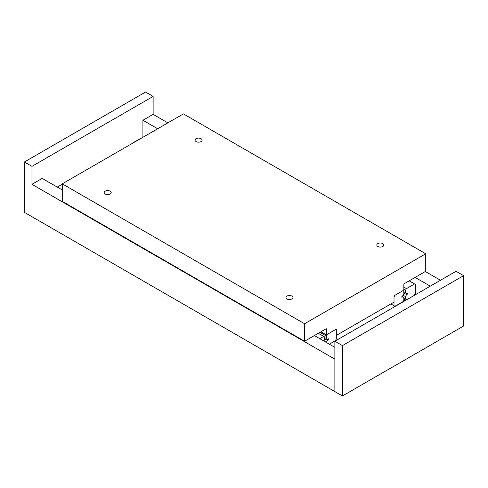 <?xml version="1.0" encoding="UTF-8"?>
<svg xmlns="http://www.w3.org/2000/svg" width="488" height="488" viewBox="0 0 488 488"><rect width="100%" height="100%" fill="white"/><g stroke="black" fill="none" stroke-linecap="round" stroke-linejoin="round"><path stroke-width="0.73" d="M24.4 161.986L31.97 166.353L153.128 96.404L145.558 92.031L24.4 161.986L24.4 212.347L334.872 391.596L334.872 359.186L31.97 184.311L42.194 178.407L62.263 189.991M403.857 299.309L405.668 300.358M403.857 299.913L405.144 300.657M132.84 142.838L143.137 137.152M415.044 294.136L415.745 294.538M142.917 137.024L142.917 120.255L157.654 128.765M415.123 277.416L430.264 286.157M142.917 120.255L153.128 114.357L167.872 122.866M425.341 271.517L440.481 280.258M31.97 166.353L31.97 184.311M314.406 335.567L334.872 347.383M57.236 187.087L62.263 184.183M196.084 141.557A3.514 2.025 180 0 1 195.054 140.123A3.514 2.025 180 0 1 197.219 138.25A3.514 2.025 180 0 1 201.05 138.69A3.514 2.025 180 0 1 202.081 140.123A3.514 2.025 180 0 1 199.909 141.996A3.514 2.025 180 0 1 196.084 141.557M286.95 298.943A3.514 2.025 180 0 1 285.919 297.509A3.514 2.025 180 0 1 288.091 295.636A3.514 2.025 180 0 1 291.916 296.076A3.514 2.025 180 0 1 292.946 297.509A3.514 2.025 180 0 1 290.781 299.388A3.514 2.025 180 0 1 286.95 298.943M105.213 194.023A3.514 2.025 180 0 1 104.182 192.589A3.514 2.025 180 0 1 106.353 190.71A3.514 2.025 180 0 1 110.178 191.15A3.514 2.025 180 0 1 111.209 192.589A3.514 2.025 180 0 1 109.044 194.462A3.514 2.025 180 0 1 105.213 194.023M377.822 246.483A3.514 2.025 180 0 1 376.791 245.049A3.514 2.025 180 0 1 378.956 243.176A3.514 2.025 180 0 1 382.787 243.616A3.514 2.025 180 0 1 383.818 245.049A3.514 2.025 180 0 1 381.647 246.922A3.514 2.025 180 0 1 377.822 246.483M336.305 335.421L336.305 329.125L326.313 334.896L326.313 328.692L304.579 341.24L304.579 323.745L425.737 253.791L425.737 271.285L403.857 283.924L403.857 290.128L394.011 295.813L394.011 302.109L336.305 335.421M320.933 331.797L326.313 334.896M304.579 323.745L62.263 183.842L62.263 201.337L304.579 341.24M62.263 183.842L183.421 113.893L425.737 253.791M406.467 299.638L405.522 299.095L405.522 296.6L406.577 294.587L407.486 294.063L407.486 293.014L406.577 293.538L405.522 292.751L405.522 290.262L406.467 288.621L414.568 283.943L415.514 284.492L415.514 293.325L414.568 294.959M403.857 287.115L406.467 288.621M403.857 289.299L405.522 290.262M409.194 280.838L414.568 283.943M403.857 298.131L405.522 299.095M403.076 295.191L405.522 296.6M403.857 293.014L406.577 294.587M406.577 293.538L407.486 294.063M403.857 291.793L405.522 292.751M319.78 338.672L323.703 336.409L324.648 336.952L324.648 339.447L323.825 341.002M318.322 333.304L323.703 336.409M403.857 300.053L402.905 301.694L394.957 306.287L394.011 305.738L394.011 296.905L394.957 295.264L402.905 290.677L403.857 291.226L403.857 293.715L402.795 295.728L401.886 296.253L401.886 297.302L402.795 296.777L403.857 297.564L403.857 300.053M390.87 303.926L394.011 305.738M401.886 296.253L402.795 296.777M326.313 342.442L327.375 340.319L328.284 339.794L328.284 338.745L327.375 339.27L326.313 338.483L326.313 335.994L327.259 334.353L335.36 329.675L336.305 330.224L336.305 339.05L335.36 340.691L329.321 344.18M328.284 339.794L327.375 339.27M324.648 337.519L326.313 338.483M319.988 332.34L326.313 335.994M323.867 340.923L326.313 342.332M324.648 338.745L327.375 340.319M342.442 345.602L463.6 275.653L463.6 326.014L342.442 395.969L342.442 345.602L334.872 341.228L456.03 271.279L463.6 275.653M334.872 341.228L334.872 391.596L342.442 395.969M153.128 96.404L153.128 114.357"/></g></svg>

